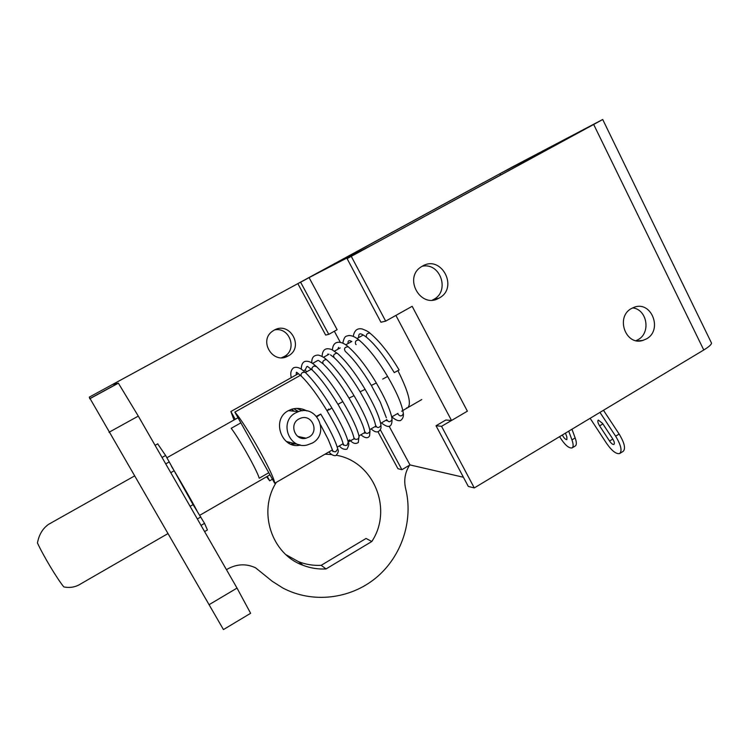 <?xml version="1.0" encoding="UTF-8"?>
<svg xmlns="http://www.w3.org/2000/svg" width="749" height="749" viewBox="0 0 749 749"><rect width="100%" height="100%" fill="white"/><g stroke="black" fill="none" stroke-linecap="round" stroke-linejoin="round"><path stroke-width="1.12" d="M274.64 329.916C289.666 326.676 297.774 349.858 284.049 356.636L281.587 357.713M288.196 355.925L288.112 355.972C273.198 365.044 258.002 340.645 272.702 331.077L274.097 330.197C290.013 320.675 304.656 347.592 288.196 355.925M237.03 588.096L138.303 416.107L118.37 383.179L112.584 384.462L483.873 182.363L89.243 397.157L223.445 629.581L250.625 613.291L237.03 588.096L208.98 604.743M336.451 455.28C373.91 461.637 393.159 509.517 371.804 541.499L326.04 568.94L321.181 565.317C313.391 565.71 305.864 564.512 298.598 561.713L285.978 554.709M321.181 565.317L366.074 538.456L371.804 541.499M326.04 568.94C318.091 569.362 310.414 568.145 303.008 565.289C271.512 554.101 257.581 511.539 276.325 482.347M325 454.194L331.751 454.54M226.46 569.68L227.63 568.987C236.965 563.875 246.29 563.491 255.615 567.836L272.262 581.299L282.719 587.946C312.202 603.647 349.942 599.266 375.811 577.994C401.689 556.685 413.635 520.574 405.602 488.432C403.692 480.128 405.031 472.366 409.619 465.148M51.541 522.662L48.264 524.572C42.59 528.682 38.985 534.805 37.45 542.941C43.451 555.973 56.971 578.5 63.805 586.907C70.031 588.143 75.696 587.122 80.798 583.836L167.795 533.691M290.603 444.11L296.098 443.951L290.603 444.11M286.652 441.536L290.528 442.528L288.075 442.799L290.528 442.528L300.349 445.046C282.176 449.99 270.698 419.768 288.225 410.742L291.155 409.422C296.613 407.681 301.856 408.196 306.884 410.958M268.797 472.722L259.238 478.227C256.888 470.054 239.474 439.017 231.207 428.316L240.878 422.857M197.062 510.968C192.371 501.83 178.852 478.255 171.455 466.309M302.465 410.761L296.66 408.402L302.465 410.761M298.579 411.576L293.758 408.72L298.579 411.576M190.096 506.333L193.073 504.62L165.604 455.467L157.665 443.876M295.574 412.914L298.42 411.632C317.145 404.245 330.047 433.905 312.221 443.108L306.978 445.065C288.852 449.531 278.806 421.415 295.574 412.914M308.897 437.088L306.051 438.202C295.087 441.217 288.73 424.159 298.917 418.972L300.901 418.111C312.08 414.038 319.467 431.658 308.897 437.088M193.073 504.62L204.533 523.364L207.417 529.964L204.599 531.593M170.772 472.666L173.768 470.971M439.148 298.027L438.858 298.196C420.563 309.094 403.028 277.598 421.462 266.681L422.473 266.073C441.545 254.594 458.837 288 439.148 298.027M422.136 266.269C440.309 262.056 450.308 291.183 433.624 299.478L432.445 300.087M646.481 338.876L642.792 340.449C625.687 346.085 615.247 316.967 631.444 308.522L634.253 307.24C651.593 300.536 662.959 330.159 646.481 338.876M632.624 307.895C647.108 309.253 651.124 332.799 638.092 339.653L636.051 340.664M609.564 441.039L599.603 425.872C597.805 422.876 597.365 420.938 598.282 420.058L602.524 423.363L612.57 438.633C614.367 441.601 614.817 443.53 613.908 444.419C612.776 444.672 611.324 443.548 609.564 441.039L612.841 439.054M348.238 441.957L349.783 439.86L347.967 440.908M332.369 449.934L274.705 483.283C274.462 475.475 245.625 423.878 234.858 412.109L300.405 375.315M305.423 372.496L311.247 369.229M343.07 443.736L337.237 447.116M380.445 429.982L401.904 469.689L397.934 468.696L378.03 431.883M463.416 477.253L409.993 464.923L401.904 469.689M711.176 342.396L711.55 343.164C711.269 344.718 708.676 346.993 703.77 349.989L593.685 124.474L347.105 258.62L585.943 128.538L499.948 173.712L500.604 175.013M499.948 173.712L300.611 282.223L328.774 334.354L325.665 335.075L297.84 283.618L512.513 166.868L602.711 119.494L711.55 343.164M309.075 277.607L373.592 244.193L309.075 277.607L337.134 329.691L328.774 334.354M436.021 425.75L441.554 426.312L474.286 487.927L468.294 486.419L436.021 425.75L445.833 420.011L451.516 420.479L395.893 315.404L412.165 306.294L385.669 321.134L380.941 322.229L347.105 258.62M451.516 420.479L467.376 411.182L412.165 306.294L467.376 411.182L441.554 426.312M703.77 349.989L474.286 487.927M351.328 256.476L385.669 321.134M266.588 476.757L269.687 480.792L272.43 479.21M233.997 420.002L230.87 411.529L298.392 373.657M306.716 366.748L305.274 369.791L303.457 370.811M294.16 411.201L291.492 409.3M234.858 412.109L274.705 483.283M306.444 371.925L305.274 369.791M269.687 480.792L267.224 476.392M235.233 419.3L230.87 411.529M300.611 282.223L297.84 283.618M593.685 124.474L602.711 119.494M571.946 429.233L575.166 437.95C576.721 442.378 576.721 445.075 575.185 446.029L572.236 447.808M568.716 431.171L571.955 439.888C573.509 444.316 573.528 447.003 572.002 447.949C568.678 448.389 564.54 444.625 559.578 436.658M565.448 433.128L566.862 436.901L566.89 439.616C565.561 439.682 564.025 438.146 562.302 435.019M599.968 412.39L615.631 436.18L619.142 434.055L603.469 410.274M590.137 418.298L606.596 443.38C611.877 450.926 616.23 454.306 619.657 453.519C622.353 450.889 621.015 445.112 615.631 436.18M619.142 434.055C624.516 442.977 625.846 448.754 623.121 451.404L619.929 453.36M409.993 464.923L389.124 426.181M340.336 342.359L334.344 331.255M398.037 370.886C408.673 392.223 411.819 404.535 407.484 407.821L406.464 407.943M399.114 369.978L394.246 372.59C384.649 356.664 375.614 345.074 367.16 337.808L366.308 336.9C366.139 334.176 367.375 332.94 370.015 333.193L370.015 333.193C379.603 341.179 389.311 353.462 399.142 370.025M316.481 416.285L320.769 414.075L316.893 416.762M118.258 383.113L89.637 398.702M138.303 416.107L109.017 432.285M201.041 525.386L204.533 523.364M197.352 518.963L200.835 516.95M162.046 457.47L165.604 455.467M165.735 463.893L169.274 461.899M571.955 439.888L575.166 437.95M599.603 425.872L602.879 423.887M370.615 333.67L370.015 333.193C369.079 332.022 366.476 330.618 362.235 328.97C357.282 327.95 354.296 330.421 353.256 336.385M403.271 412.961L403.337 413.607C401.998 416.397 400.247 416.641 398.075 414.328L397.925 413.429M387.617 376.447L382.73 379.069M359.67 340.542L359.08 340.055C356 339.98 354.857 341.385 355.644 344.25L356.14 344.624M392.027 418.878L392.064 419.346C390.323 422.436 388.525 422.483 386.653 419.468M376.185 383.011L371.354 385.454C361.954 369.931 353.247 358.565 345.233 351.328C343.725 348.491 344.727 346.984 348.238 346.796L348.313 346.862C357.357 354.82 366.682 366.823 376.26 382.87L376.185 383.011M380.848 424.402L380.895 425.572C378.797 428.306 377 428.156 375.521 425.132C374.172 418.354 369.051 407.259 360.157 391.849M364.688 389.574L360.119 391.783C350.794 376.429 342.218 365.128 334.391 357.891C332.856 355.522 333.679 353.959 336.853 353.191L337.462 353.397C346.3 361.336 355.485 373.264 365.016 389.171L364.688 389.574M369.866 430.179L369.678 432.07C367.375 434.13 365.671 433.793 364.548 431.04C363.078 424.383 357.9 413.42 349.034 398.131M353.135 396.165L348.997 398.075C339.718 382.823 331.245 371.57 323.587 364.304C322.079 362.366 322.697 360.793 325.422 359.604L326.714 359.829C335.346 367.787 344.409 379.649 353.884 395.416L353.135 396.165M358.425 438.586C356.103 440 354.53 439.485 353.706 437.06C352.105 430.478 346.853 419.571 337.958 404.338L342.827 401.623C352.011 417.184 357.451 428.896 359.146 436.751L358.425 438.586M316.481 366.598L313.943 366.046C311.734 367.497 311.341 368.995 312.754 370.558C320.282 377.88 328.689 389.134 337.958 404.338M348.257 442.06L347.115 445.14C344.943 445.945 343.566 445.309 342.976 443.221C341.226 436.704 335.889 425.835 326.957 410.611L328.877 409.02M329.897 409.422L326.957 410.611C317.66 395.388 309.29 384.078 301.847 376.663C300.574 375.436 300.761 374.051 302.409 372.515L305.086 372.234C313.41 380.286 322.313 392.148 331.807 407.84L329.897 409.422M305.611 372.73L302.652 370.175C299.338 367.469 296.304 366.673 293.552 367.796C289.367 371.448 291.202 376.148 290.968 376.213L291.464 377.543M337.565 448.258L337.733 448.979L335.758 451.713C333.867 452.022 332.715 451.31 332.303 449.559L328.128 439.26L320.712 425.086M376.223 382.814L376.26 382.87C384.546 397.101 389.686 408.439 391.671 416.875L392.064 419.346C392.073 427.454 388.534 428.634 381.456 422.885M348.819 347.283L348.248 346.806C343.201 341.862 333.127 338.614 332.434 349.905M364.978 389.115L365.016 389.171C374.247 404.966 379.565 416.94 380.951 425.086L381.026 427.979C379.088 432.913 375.792 433.203 371.139 428.849M338.033 353.884L331.891 349.643C323.362 346.375 322.276 352.807 322.107 356.477M353.846 395.35L353.884 395.416C363.078 411.061 368.442 422.885 369.987 430.872L369.613 435.721C368.124 438.671 365.203 438.362 360.859 434.804M327.266 360.325L326.714 359.829C326.442 359.707 323.437 356.374 318.344 355.101C313.756 355.054 311.565 357.657 311.771 362.919M359.014 436.049L358.322 442.453M342.789 401.558L342.827 401.623C333.361 385.932 324.401 374.097 315.938 366.102L313.822 364.342C310.985 362.048 308.288 361.027 305.742 361.29C300.677 361.851 301.285 370.221 301.379 369.257M331.76 407.774L331.807 407.84C341.01 423.372 346.553 435.019 348.416 442.781L348.416 442.781C349.306 443.258 348.856 445.337 347.087 449.007M320.769 414.075C330.047 429.654 335.702 441.292 337.733 448.979L337.733 448.979C338.876 450.945 338.239 453.136 335.842 455.551M288.112 355.972L283.965 356.683M303.008 565.289L298.598 561.713M118.37 383.179L89.693 398.805M134.389 476.046L48.797 524.206M238.013 417.736L166.952 457.723M269.968 474.81L199.777 515.265M298.42 411.632L288.431 410.63M306.051 438.202L297.728 436.377M155.08 445.327L157.814 443.792M433.334 299.637L438.858 298.196M637.717 340.907L642.792 340.449M349.174 441.564L354.015 438.764M358.977 435.89L364.782 432.529M369.763 429.645L375.68 426.228M380.661 423.344L386.699 419.852M391.69 416.959L397.925 413.354M401.633 411.21L421.79 399.545M306.613 366.757L307.23 366.411M312.558 363.424L317.988 360.381M323.474 357.31L328.989 354.221M334.503 351.131L340.224 347.92M345.72 344.84L351.73 341.478M357.02 338.511L363.246 335.018M407.484 407.821L408.28 407.362M342.808 343.136C344.577 335.206 346.122 336.395 348.875 335.515C351.927 335.458 355.326 336.975 359.08 340.055C368.396 348.023 377.917 360.175 387.636 376.494C397.026 392.71 402.26 405.087 403.337 413.607C404.095 419.318 399.404 421.275 399.919 420.61C398.047 421.05 395.35 419.815 391.83 416.884M371.392 385.51L380.295 402.11L386.334 417.717M375.633 425.825L375.736 427.005M330.459 354.839L333.82 357.376M364.679 431.752L364.838 433.259M318.54 360.484L323.016 363.78M353.865 437.781L354.155 439.073M350.56 440.758C353.088 443.502 355.616 444.129 358.144 442.622M307.483 366.392L312.202 370.034M343.154 443.96L343.482 445.187M339.344 445.889C341.357 448.548 343.8 449.662 346.675 449.231M296.66 372.216L301.304 376.138M291.192 377.693L291.033 376.663M332.5 450.318L332.865 451.497M328.923 451.919C330.852 454.343 332.94 455.598 335.178 455.692M358.425 337.724C359.23 336.132 357.273 330.075 366.542 337.312M348.06 343.529C347.714 340.608 348.968 339.943 351.843 341.535M386.774 420.76L386.119 420.18M337.771 349.296L338.595 347.349M327.528 355.035L327.922 353.987M296.173 374.903L296.37 372.365"/></g></svg>

